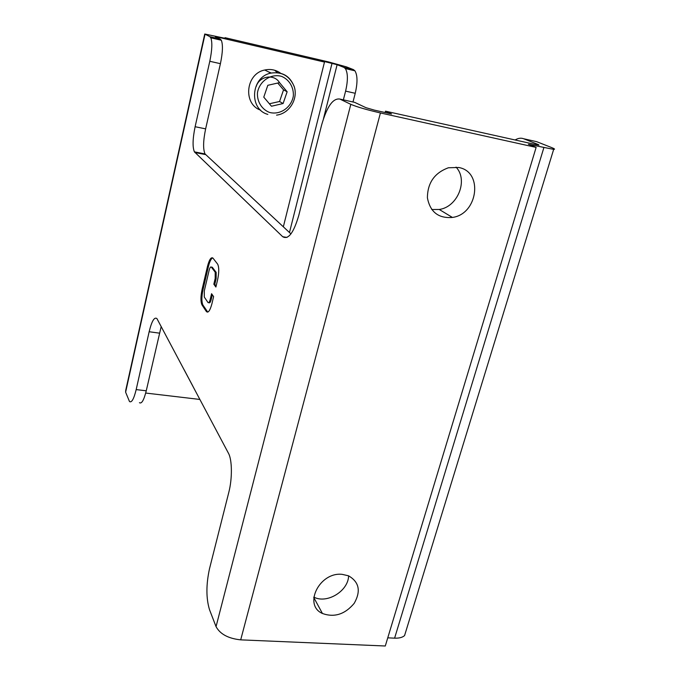 <?xml version="1.0" encoding="UTF-8"?>
<svg xmlns="http://www.w3.org/2000/svg" width="680" height="680" viewBox="0 0 680 680"><rect width="100%" height="100%" fill="white"/><g stroke="black" fill="none" stroke-linecap="round" stroke-linejoin="round"><path stroke-width="1.02" d="M199.903 399.449L145.698 393.048M290.955 233.903L205.037 153.944C202.963 149.201 203.158 140.837 205.632 128.869L220.413 63.682C222.743 52.496 223.049 44.693 221.323 40.248L220.286 39.1L215.314 36.762L218.433 37.264L324.488 62.067L283.339 226.831M260.678 110.169C242.718 104.193 245.59 73.61 264.741 70.014C270.683 68.731 276.054 69.861 280.857 73.397M188.385 377.74L184.127 369.707M324.488 62.067L321.24 60.758L337.118 64.694L343.927 67.397L345.372 68.578C347.964 73.007 348.041 80.52 345.601 91.12L343.366 99.841M515.117 139.978C518.143 138.15 520.99 137.743 523.651 138.754L536.545 141.635L551.573 147.543C554.6 148.75 555.296 149.362 553.664 149.379L528.385 144.287L536.129 147.407L380.426 112.956C366.826 109.811 356.957 106.939 350.812 104.329L339.839 99.059C332.936 98.005 326.859 106.683 321.598 125.086L298.724 215.611C293.607 232.976 288.26 240.006 282.685 236.7L194.412 151.861C192.423 147.118 192.661 138.737 195.118 126.718L209.797 61.285C212.109 50.065 212.449 42.236 210.808 37.799L209.805 36.652L204.748 34.017L227.545 38.828L225.063 37.689L328.763 61.982L346.494 66.895L353.438 69.623L354.918 70.805C357.578 75.234 357.68 82.73 355.232 93.296L352.988 101.991M523.651 138.754L538.424 144.619L538.994 145.129L536.154 144.653L385.5 111.171L391.57 113.951L374.391 110.134L365.993 107.695L354.671 102.365L339.839 99.059M139.434 402.696C141.669 404.073 143.939 400.103 146.251 390.796L161.203 326.502M204.714 34.178L125.715 390.413L125.621 392.19L129.506 401.557C131.665 402.925 133.892 398.939 136.179 389.598L149.149 331.738C151.768 321.087 154.36 316.701 156.927 318.589L228.488 453.313C232.177 459.748 232.39 478.635 228.794 492.388L209.517 568.675C206.066 584.579 206.057 598.247 209.499 609.663L216.044 626.629C220.116 634.134 228.335 638.537 240.695 639.854L385.288 646L536.129 147.407M224.944 38.216L225.063 37.689M277.44 72.726L274.618 70.235M263.78 97.155L271.464 106.233L283.093 103.53L287.139 91.775L279.531 82.628L267.81 85.306L263.78 97.155M275.069 70.371L277.474 72.726M269.382 103.768L279.548 101.498L283.543 89.862L277.746 83.036M283.543 89.862L287.139 91.775M279.548 101.498L283.093 103.53M202.002 304.938L206.388 311.55C208.216 313.2 210.06 310.607 211.913 303.773L213.613 296.607L211.573 293.718L210.222 299.412C209.482 302.158 208.743 303.195 208.004 302.524L204.289 297.067L204.306 290.861L209.134 270.334C209.865 267.58 210.605 266.509 211.344 267.113L215.203 272.221L215.186 278.469L213.826 284.206L215.892 287.036L217.6 279.811C219.113 272.527 219.138 267.308 217.676 264.18L213.001 258.179C211.148 256.751 209.312 259.454 207.502 266.305L202.07 289.476C200.591 296.667 200.575 301.818 202.002 304.938L202.946 305.074L207.757 312.111M212.687 257.865C211.089 258.629 209.678 261.494 208.437 266.458L203.006 289.62C201.526 296.811 201.51 301.962 202.946 305.074M211.599 267.147L212.287 267.257L216.163 272.374L216.146 278.622L214.786 284.35L216.095 286.144M214.786 284.35L213.826 284.206M212.313 294.772L211.182 299.557C210.443 302.302 209.703 303.339 208.964 302.668L208.769 302.642M385.5 111.171L385.144 112.523M387.753 637.84L394.604 638.154C399.185 638.316 402.509 637.449 404.575 635.571L406.079 630.683M458.592 167.484L448.426 167.764C434.546 172.847 427.541 182.852 427.405 197.804C430.117 212.007 438.447 218.552 452.404 217.439C477.904 214.217 483.608 171.521 458.592 167.484M342.125 574.345C319.541 571.787 303.008 605.081 322.439 613.487C334.348 617.746 344.938 614.354 354.212 603.33C361.08 591.149 359.184 581.978 348.525 575.807L342.125 574.345M313.82 597.1C326.978 604.163 348.389 591.005 348.602 575.832M431.724 209.525L439.246 209.474C457.683 207.026 468.494 180.166 456.05 167.11M267.623 71.459L271.277 73.023M218.237 38.139L218.433 37.264M267.844 114.384C248.633 109.344 250.792 76.9 270.912 73.109C282.438 71.417 290.258 76.084 294.372 87.108M192.788 386.036L188.47 377.893M269.365 112.387C261.749 109.31 257.023 101.66 257.448 92.947C259.173 81.243 270.946 73.21 281.656 76.406C289.272 79.611 293.853 87.337 293.344 95.956C291.524 107.499 280.015 115.396 269.365 112.387M332.036 63.291L289.468 232.526M125.621 392.19L205.011 34.348M220.286 39.1L209.805 36.652M220.413 63.682L209.797 61.285M205.632 128.869L195.118 126.718M205.564 154.598L194.913 152.516M286.96 237.448L282.685 236.7M159.324 333.132L149.149 331.738M146.251 390.796L136.179 389.598M337.118 64.694L323.51 118.558M343.927 67.397L353.438 69.623M216.044 626.629L350.812 104.329M538.424 144.619L538.288 145.061M345.601 91.12L355.232 93.296M240.695 639.854L380.426 112.956M207.281 311.593L206.32 311.457M203.006 289.62L202.07 289.476M208.437 266.458L207.502 266.305M216.146 278.622L215.186 278.469M216.13 272.323L215.169 272.17M212.287 267.257L211.344 267.113M211.182 299.557L210.222 299.412M543.847 147.713L394.604 638.154M256.199 86.487C259.284 75.99 274.201 73.567 279.497 82.611M276.556 115.132C289.468 113.645 298.503 98.659 294.1 86.249C289.459 75.846 281.732 71.459 270.912 73.109L264.741 70.014M214.965 37.859L214.769 38.726M221.323 40.248L210.808 37.799M194.412 151.861L205.037 153.944M345.372 68.578L354.918 70.805M215.203 272.221L216.163 272.374M207.34 311.686L206.388 311.55M404.575 635.571L553.664 149.379M439.246 209.474L452.404 217.439M313.777 597.533L322.439 613.487"/></g></svg>
